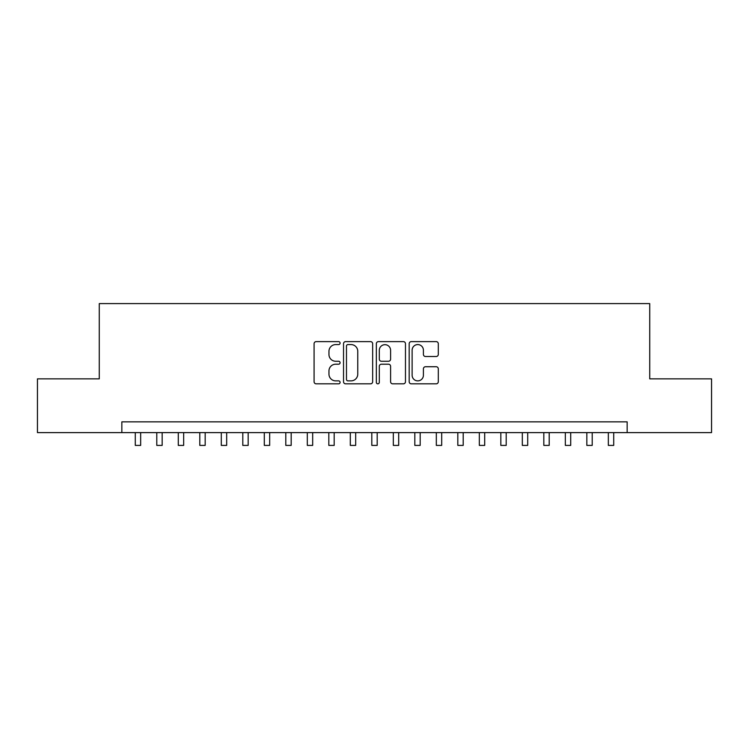 <?xml version="1.0" encoding="UTF-8"?>
<svg xmlns="http://www.w3.org/2000/svg" width="749" height="749" viewBox="0 0 749 749"><rect width="100%" height="100%" fill="white"/><g stroke="black" fill="none" stroke-linecap="round" stroke-linejoin="round"><path stroke-width="1.12" d="M340.093 343.098A1.479 1.479 0 0 0 338.623 341.619L316.19 341.619A2.107 2.107 0 0 0 314.084 343.735L314.084 381.718A2.107 2.107 0 0 0 316.19 383.834L338.623 383.834A1.479 1.479 0 0 0 340.093 382.355A1.479 1.479 0 0 0 338.623 380.876L335.721 380.876A6.75 6.75 0 0 1 328.961 374.126L328.961 370.961A6.75 6.75 0 0 1 335.721 364.201L338.623 364.201A1.479 1.479 0 0 0 340.093 362.731A1.479 1.479 0 0 0 338.623 361.252L335.721 361.252A6.75 6.75 0 0 1 328.961 354.492L328.961 351.328A6.75 6.75 0 0 1 335.721 344.577L338.623 344.577A1.479 1.479 0 0 0 340.093 343.098M436.18 356.505A2.107 2.107 0 0 0 438.296 354.389L438.296 343.735A2.107 2.107 0 0 0 436.18 341.619L411.276 341.619A2.107 2.107 0 0 0 409.169 343.735L409.169 381.718A2.107 2.107 0 0 0 411.276 383.834L436.18 383.834A2.107 2.107 0 0 0 438.296 381.718L438.296 368.845A2.107 2.107 0 0 0 436.18 366.738L425.526 366.738A2.107 2.107 0 0 0 423.41 368.845L423.41 375.23A5.646 5.646 0 0 1 417.764 380.876A5.646 5.646 0 0 1 412.119 375.23L412.119 350.223A5.646 5.646 0 0 1 417.764 344.577A5.646 5.646 0 0 1 423.41 350.223L423.41 354.389A2.107 2.107 0 0 0 425.526 356.505L436.18 356.505M121.844 432.613L37.45 432.613L37.45 378.854L99.271 378.854L99.271 303.598L649.729 303.598L649.729 378.854L711.55 378.854L711.55 432.613L627.156 432.613L627.156 421.856L121.844 421.856L121.844 432.613L627.156 432.613M372.656 343.735A2.107 2.107 0 0 0 370.54 341.619L345.635 341.619A2.107 2.107 0 0 0 343.529 343.735L343.529 381.718A2.107 2.107 0 0 0 345.635 383.834L370.54 383.834A2.107 2.107 0 0 0 372.656 381.718L372.656 343.735M378.46 341.619L403.365 341.619A2.107 2.107 0 0 1 405.471 343.735L405.471 381.718A2.107 2.107 0 0 1 403.365 383.834L392.701 383.834A2.107 2.107 0 0 1 390.594 381.718L390.594 366.317A2.107 2.107 0 0 0 388.478 364.201L381.41 364.201A2.107 2.107 0 0 0 379.303 366.317L379.303 382.355A1.479 1.479 0 0 1 377.824 383.834A1.479 1.479 0 0 1 376.344 382.355L376.344 343.735A2.107 2.107 0 0 1 378.46 341.619M347.957 344.577A1.479 1.479 0 0 0 346.478 346.057L346.478 379.397A1.479 1.479 0 0 0 347.957 380.876L351.019 380.876A6.75 6.75 0 0 0 357.769 374.126L357.769 351.328A6.75 6.75 0 0 0 351.019 344.577L347.957 344.577M390.594 350.326A5.646 5.646 0 0 0 384.949 344.68A5.646 5.646 0 0 0 379.303 350.326L379.303 359.136A2.107 2.107 0 0 0 381.41 361.252L388.478 361.252A2.107 2.107 0 0 0 390.594 359.136L390.594 350.326M135.288 432.613L135.288 445.402L140.662 445.402L140.662 432.613M156.784 432.613L156.784 445.402L162.168 445.402L162.168 432.613M178.29 432.613L178.29 445.402L183.664 445.402L183.664 432.613M199.796 432.613L199.796 445.402L205.17 445.402L205.17 432.613M221.292 432.613L221.292 445.402L226.675 445.402L226.675 432.613M242.798 432.613L242.798 445.402L248.172 445.402L248.172 432.613M264.303 432.613L264.303 445.402L269.677 445.402L269.677 432.613M285.8 432.613L285.8 445.402L291.174 445.402L291.174 432.613M307.305 432.613L307.305 445.402L312.679 445.402L312.679 432.613M328.811 432.613L328.811 445.402L334.185 445.402L334.185 432.613M350.307 432.613L350.307 445.402L355.681 445.402L355.681 432.613M371.813 432.613L371.813 445.402L377.187 445.402L377.187 432.613M393.319 432.613L393.319 445.402L398.693 445.402L398.693 432.613M414.815 432.613L414.815 445.402L420.189 445.402L420.189 432.613M436.321 432.613L436.321 445.402L441.695 445.402L441.695 432.613M457.826 432.613L457.826 445.402L463.2 445.402L463.2 432.613M479.323 432.613L479.323 445.402L484.697 445.402L484.697 432.613M500.828 432.613L500.828 445.402L506.202 445.402L506.202 432.613M522.325 432.613L522.325 445.402L527.708 445.402L527.708 432.613M543.83 432.613L543.83 445.402L549.204 445.402L549.204 432.613M565.336 432.613L565.336 445.402L570.71 445.402L570.71 432.613M586.832 432.613L586.832 445.402L592.216 445.402L592.216 432.613M608.338 432.613L608.338 445.402L613.712 445.402L613.712 432.613"/></g></svg>
